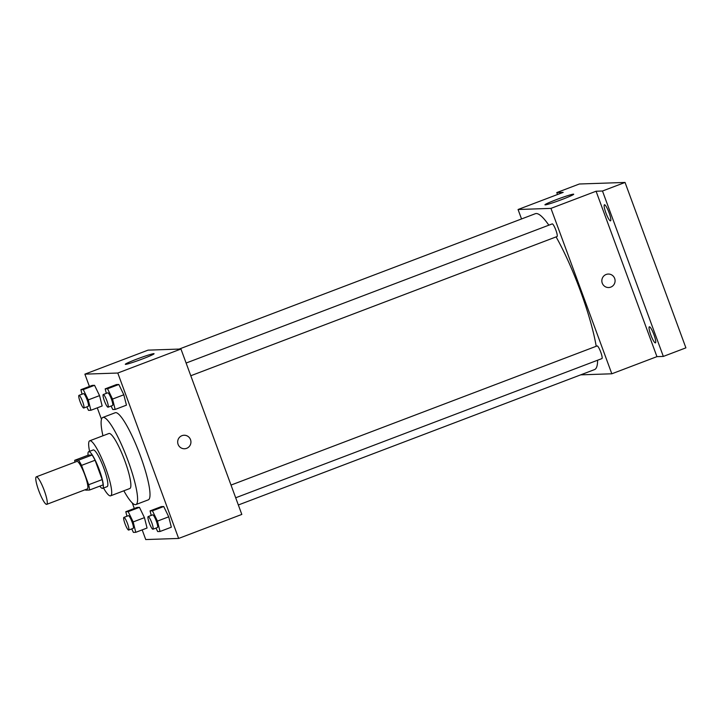 <?xml version="1.0" encoding="UTF-8"?>
<svg xmlns="http://www.w3.org/2000/svg" width="722" height="722" viewBox="0 0 722 722"><rect width="100%" height="100%" fill="white"/><g stroke="black" fill="none" stroke-linecap="round" stroke-linejoin="round"><path stroke-width="1.08" d="M44.259 490.5A14.711 2.599 69.2 0 1 46.74 504.353A14.711 2.599 69.2 0 1 39.087 491.52A14.711 2.599 69.2 0 1 36.29 476.845A14.711 2.599 69.2 0 1 44.259 490.5M36.29 476.845L76.902 461.412A14.711 2.599 69.2 0 1 84.871 475.067A14.711 2.599 69.2 0 1 87.353 488.911L46.74 504.353M74.709 460.293L88.246 455.149L92.091 455.022L78.554 460.167L74.709 460.293A18.989 3.357 69.2 0 0 74.917 462.161M92.091 455.022A18.989 3.357 69.2 0 1 95.078 460.248L102.19 479.588L88.653 484.733A18.989 3.357 69.2 0 1 89.546 490.03L85.692 490.157A18.989 3.357 69.2 0 1 85.367 489.669M88.653 484.733L81.541 465.392A18.989 3.357 69.2 0 0 78.554 460.167M102.19 479.588A18.989 3.357 69.2 0 1 103.084 484.886L89.546 490.03M95.078 460.248L81.541 465.392M99.789 486.132A19.62 3.466 -110.8 0 0 102.425 488.397A19.62 3.466 -110.8 0 0 102.632 488.352A19.62 3.466 -110.8 0 0 98.905 468.786A19.62 3.466 -110.8 0 0 88.689 451.674A19.62 3.466 -110.8 0 0 88.048 455.23M88.689 451.674L93.201 449.959A19.62 3.466 69.2 0 1 103.833 468.181A19.62 3.466 69.2 0 1 107.145 486.637L102.632 488.352M103.517 488.018A29.431 5.198 -110.8 0 0 110.322 495.87A29.431 5.198 -110.8 0 0 110.628 495.806A29.431 5.198 -110.8 0 0 105.042 466.457A29.431 5.198 -110.8 0 0 89.718 440.799A29.431 5.198 -110.8 0 0 89.582 451.34M110.628 495.806L129.807 488.523A29.431 5.198 -110.8 0 0 124.211 459.165A29.431 5.198 -110.8 0 0 108.896 433.507L89.718 440.799M123.841 490.789A46.596 8.24 -110.8 0 0 135.411 504.66A46.596 8.24 -110.8 0 0 135.907 504.561A46.596 8.24 -110.8 0 0 127.054 458.082A46.596 8.24 -110.8 0 0 102.795 417.46A46.596 8.24 -110.8 0 0 102.93 435.772M102.795 417.46L115.204 412.74A46.596 8.24 69.2 0 1 140.447 455.997A46.596 8.24 69.2 0 1 148.317 499.85L135.907 504.561M131.72 528.901L133.408 532.394L135.781 532.313L147.062 528.026L144.445 517.647L139.454 507.349L137.081 507.431L125.799 511.717L126.946 516.239M86.82 406.874L88.508 410.358L90.882 410.276L102.163 405.99L99.546 395.611L94.555 385.313L92.181 385.395L80.9 389.681L82.046 394.203M142.18 529.885L145.736 539.56L178.641 538.441L117.785 373.03L84.88 374.149L89.402 386.45M97.28 407.849L101.477 419.265M132.261 502.927L134.31 508.487M155.988 528.08L157.685 531.563L160.058 531.482L171.34 527.195L168.722 516.817L163.732 506.519L161.358 506.6L150.077 510.887L151.214 515.409M111.089 406.044L112.785 409.527L115.159 409.446L126.44 405.159L123.823 394.781L118.832 384.483L116.459 384.564L105.177 388.851L106.314 393.373M84.88 374.149L148.055 350.143L180.951 349.015L241.816 514.425L178.641 538.441M180.951 349.015L117.785 373.03M142.541 358.915A15.324 0.912 159.8 0 1 125.303 364.303A15.324 0.912 159.8 0 1 139.373 358.157A15.324 0.912 159.8 0 1 154.066 353.717A15.324 0.912 159.8 0 1 142.541 358.915M184.083 435.276A6.742 6.624 -92 0 1 190.518 439.653A6.742 6.624 -92 0 1 184.543 448.75A6.742 6.624 -92 0 1 177.684 442.243A6.742 6.624 -92 0 1 190.518 439.653A6.742 6.624 -92 0 1 184.543 448.75M556.093 236.897A83.373 14.738 69.2 0 1 580.479 291.119A83.373 14.738 69.2 0 1 596.21 346.271M597.608 360.224A83.373 14.738 69.2 0 1 594.558 369.583L238.341 504.985M179.173 349.078L535.318 213.712A83.373 14.738 69.2 0 1 548.837 225.174M190.788 375.747L557.032 236.545A6.769 1.2 -110.8 0 0 555.741 229.795A6.769 1.2 -110.8 0 0 552.222 223.892L186.114 363.04M231.013 485.076L597.121 345.928A6.769 1.2 69.2 0 1 600.785 352.21A6.769 1.2 69.2 0 1 601.931 358.581L235.688 497.783M580.696 374.853L611.823 373.788L550.958 208.378L518.062 209.506L521.537 218.956M602.482 191.014L625.044 182.44L685.9 347.851L663.337 356.424L602.482 191.014L596.083 191.231L550.958 208.378M611.823 373.788L656.939 356.641L663.337 356.424M625.044 182.44L579.342 184.002L556.779 192.575L557.501 194.516M518.062 209.506L563.178 192.359L556.779 192.575M562.185 199.416A15.324 0.912 159.8 0 1 544.939 204.804A15.324 0.912 159.8 0 1 559.008 198.658A15.324 0.912 159.8 0 1 573.71 194.218A15.324 0.912 159.8 0 1 562.185 199.416M656.939 356.641L596.083 191.231M608.231 274.053A6.742 6.624 -92 0 1 614.666 278.439A6.742 6.624 -92 0 1 608.691 287.536A6.742 6.624 -92 0 1 601.841 281.02A6.742 6.624 -92 0 1 614.666 278.439A6.742 6.624 -92 0 1 608.691 287.536M649.43 326.786A8.592 1.516 69.2 0 1 653.897 334.539A8.592 1.516 69.2 0 1 655.441 342.869A8.592 1.516 69.2 0 1 650.973 335.378A8.592 1.516 69.2 0 1 649.34 326.804A8.592 1.516 69.2 0 1 649.43 326.786M604.531 204.75A8.592 1.516 69.2 0 1 608.998 212.503A8.592 1.516 69.2 0 1 610.541 220.833A8.592 1.516 69.2 0 1 606.065 213.342A8.592 1.516 69.2 0 1 604.44 204.768A8.592 1.516 69.2 0 1 604.531 204.75M115.159 409.446L112.542 399.067L107.551 388.77L105.177 388.851M103.246 394.537L107.758 392.822A6.769 1.2 69.2 0 1 111.432 399.113A6.769 1.2 69.2 0 1 112.569 405.475L108.056 407.19A6.769 1.2 69.2 0 1 104.537 401.288A6.769 1.2 69.2 0 1 103.246 394.537A6.769 1.2 69.2 0 1 106.919 400.827A6.769 1.2 69.2 0 1 108.056 407.19M126.44 405.159L123.823 394.781L112.542 399.067M123.823 394.781L118.832 384.483L107.551 388.77M118.832 384.483L116.459 384.564M90.882 410.276L88.264 399.898L83.274 389.6L80.9 389.681M78.978 395.367L83.49 393.652A6.769 1.2 69.2 0 1 87.154 399.934A6.769 1.2 69.2 0 1 88.301 406.305L83.788 408.02A6.769 1.2 69.2 0 1 80.259 402.118A6.769 1.2 69.2 0 1 78.978 395.367A6.769 1.2 69.2 0 1 82.642 401.649A6.769 1.2 69.2 0 1 83.788 408.02M102.163 405.99L99.546 395.611L88.264 399.898M99.546 395.611L94.555 385.313L83.274 389.6M94.555 385.313L92.181 385.395M160.058 531.482L157.441 521.103L152.45 510.806L150.077 510.887M148.154 516.573L152.667 514.858A6.769 1.2 69.2 0 1 156.331 521.14A6.769 1.2 69.2 0 1 157.468 527.511L152.956 529.226A6.769 1.2 69.2 0 1 149.436 523.324A6.769 1.2 69.2 0 1 148.154 516.573A6.769 1.2 69.2 0 1 151.819 522.854A6.769 1.2 69.2 0 1 152.956 529.226M171.34 527.195L168.722 516.817L157.441 521.103M168.722 516.817L163.732 506.519L152.45 510.806M163.732 506.519L161.358 506.6M135.781 532.313L133.164 521.934L128.173 511.636L125.799 511.717M123.877 517.403L128.39 515.688A6.769 1.2 69.2 0 1 132.054 521.97A6.769 1.2 69.2 0 1 133.2 528.342L128.687 530.056A6.769 1.2 69.2 0 1 125.159 524.154A6.769 1.2 69.2 0 1 123.877 517.403A6.769 1.2 69.2 0 1 127.541 523.685A6.769 1.2 69.2 0 1 128.687 530.056M147.062 528.026L144.445 517.647L133.164 521.934M144.445 517.647L139.454 507.349L128.173 511.636M139.454 507.349L137.081 507.431"/></g></svg>
